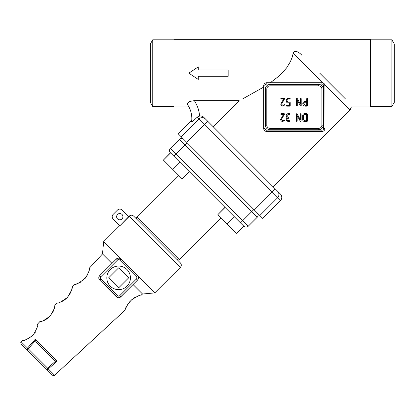 <?xml version="1.0" encoding="UTF-8"?>
<svg xmlns="http://www.w3.org/2000/svg" width="415" height="415" viewBox="0 0 415 415"><rect width="100%" height="100%" fill="white"/><g stroke="black" fill="none" stroke-linecap="round" stroke-linejoin="round"><path stroke-width="0.62" d="M179.975 162.291L189.266 171.592L182.076 178.777L172.78 169.47L179.975 162.291L170.43 152.736A3.149 3.149 0 0 1 170.435 148.285L179.342 139.393L170.435 148.285A3.149 3.149 0 0 0 170.43 152.736A3.149 3.149 0 0 1 170.435 148.285L242.708 220.64L251.609 211.749L184.898 144.954L173.766 156.076L234.454 216.832L225.07 207.438L217.88 214.622L224.982 207.35L185.998 168.319M172.78 169.47L163.396 160.076L170.586 152.891M163.396 160.076L170.498 152.803M174.321 156.631L179.882 162.198M253.84 209.523L251.609 211.749L257.17 217.315A3.149 3.149 0 0 0 257.175 212.864A3.149 3.149 0 0 1 257.17 217.315L248.263 226.206A3.149 3.149 0 0 1 243.818 226.206L234.454 216.832L227.264 224.017L217.88 214.622M179.342 139.393A3.149 3.149 0 0 1 183.788 139.393A3.149 3.149 0 0 0 179.342 139.393L184.898 144.954L187.124 142.734M227.264 224.017L236.56 233.323L243.75 226.139M35.301 339.242L56.834 360.801L56.378 361.797L48.265 368.919L54.598 375.259C54.619 375.783 53.888 375.767 52.415 375.217L27.11 349.881A1.572 0.975 -45 0 1 27.489 348.118L35.301 339.242L35.374 340.684L28.225 348.766L47.621 368.188L55.709 361.045L53.867 359.971L36.447 342.531L35.374 340.684M141.188 295.117L142.537 294.012L133.085 284.55L120.329 297.192M117.362 297.436L99.714 280.078C98.49 278.709 98.49 277.225 99.714 275.627L116.413 258.95L117.891 258.12L119.977 258.327M105.55 269.802L111.962 263.401L102.51 253.939L103.631 241.701L137.998 276.229M53.25 311.302C49.727 317.153 45.795 320.484 41.448 321.293M41.028 321.402L40.328 321.558M40.255 321.573L39.97 321.625M39.845 321.646L39.793 321.656C40.634 322.403 44.094 320.505 50.168 315.976C54.054 309.626 55.605 306.109 54.816 305.435L57.135 302.934C57.898 303.713 61.347 301.855 67.474 297.368C71.432 290.905 72.993 287.351 72.153 286.713L72.008 287.948M54.77 305.86L54.713 306.296M54.661 306.659L54.453 307.728M53.997 309.398L53.727 310.161M87.176 275.705L82.035 281.277M81.107 281.878L80.152 282.408M78.311 283.232L76.801 283.73M76.044 283.922L75.691 284M75.24 284.088L74.897 284.145M72.153 286.713L74.477 284.208C75.4 285.183 79.13 283.077 85.666 277.905C89.002 271.68 90.278 268.375 89.495 267.991L89.464 268.412M89.396 269.076L89.194 270.347M89.168 270.476L88.831 271.841M137.993 296.009L138.859 295.708M139.684 295.464L140.213 295.33M141.38 295.081C140.758 294.474 137.417 296.113 131.347 299.998C126.642 305.876 124.573 309.237 125.143 310.078L125.154 310.041M125.195 309.891L125.273 309.611M125.678 308.381L128.111 303.666M128.992 302.483L132.437 299.091M134.299 297.799L135.638 297.041M70.685 292.466C67.697 297.892 63.998 301.186 59.594 302.353M71.925 288.446L71.785 289.136M71.39 290.604L70.737 292.347M35.431 332.026L34.71 333.204M33.994 334.189L28.339 338.77M26.477 339.543L24.905 339.999M24.298 340.129L23.717 340.233M23.188 340.31L22.903 340.342M27.11 349.881L21.201 343.962L27.11 349.881L28.225 348.766L21.16 341.778L22.452 340.383C23.235 341.312 26.783 339.595 33.101 335.232C37.028 328.524 38.486 324.836 37.474 324.162L37.469 324.603M37.272 326.678L36.961 328.172M129.231 216.127C130.715 214.908 132.198 214.908 133.682 216.127L180.38 262.882C181.599 264.365 181.599 265.849 180.38 267.333L129.231 216.127L119.919 225.729L128.826 216.832L122.005 210.006A3.149 3.149 0 0 0 117.554 210L113.103 214.446A3.149 3.149 0 0 0 113.098 218.897L119.919 225.729M180.38 267.333L154.774 292.907L137.541 275.653A3.149 3.149 0 0 1 137.536 280.099L120.843 296.782A3.149 3.149 0 0 1 116.392 296.777L99.714 280.078A3.149 3.149 0 0 1 99.714 275.627L100.824 276.743A1.572 1.572 0 0 0 100.824 278.968L117.502 295.667A1.572 1.572 0 0 0 119.728 295.667L136.426 278.989A1.572 1.572 0 0 0 136.426 276.764L119.748 260.065A1.572 1.572 0 0 0 117.523 260.065L100.824 276.743M111.962 263.401L116.413 258.95A3.149 3.149 0 0 1 120.864 258.955L137.541 275.653A3.149 3.149 0 0 1 137.536 280.099L138.19 279.155M120.283 258.498L120.864 258.955L119.748 260.065M110.286 269.517A11.802 11.802 0 0 0 110.276 286.205A11.802 11.802 0 0 0 126.964 286.215A11.802 11.802 0 0 0 126.974 269.527A11.802 11.802 0 0 0 110.286 269.517M108.616 277.858L118.623 287.88L128.64 277.874L118.633 267.851L108.616 277.858M117.549 218.902A3.149 3.149 0 0 0 122 218.902A3.149 3.149 0 0 0 122 214.451A3.149 3.149 0 0 0 117.549 214.451A3.149 3.149 0 0 0 117.549 218.902M48.265 368.919A1.572 0.975 135 0 1 46.506 369.298L47.621 368.188L48.265 368.919M56.834 360.801L55.709 361.045L56.378 361.797M138.164 276.54L138.371 278.621M179.27 259.546C179.29 260.096 178.549 260.096 177.044 259.541L137.017 219.468C136.468 217.958 136.468 217.216 137.017 217.242L179.27 259.546L221.06 217.802M273.091 186.719L349.995 110.136L351.381 106.987L370.652 106.987L370.652 39.332L173.978 39.332L173.978 106.987L188.96 106.987L188.675 106.458M345.296 98.744C353.585 109.487 353.585 109.487 345.296 98.744L319.742 73.159M242.827 98.806L263.66 87.109L263.66 85.858L265.024 85.858L265.024 128.339A1.785 1.785 0 0 0 266.809 130.123L321.874 130.123L321.874 131.488A3.149 3.149 0 0 0 325.023 128.339L324.987 128.826M274.32 187.954L213.175 126.736L239.17 100.684L194.365 100.684C189.1 101.255 186.88 102.65 187.699 104.865C189.406 107.687 189.406 107.687 187.699 104.865L187.461 104.264M187.456 103.932L187.523 103.589M188.716 102.126L189.702 101.561M324.099 83.633L322.714 82.824L293.218 53.296L292.134 57.384L290.412 61.643L286.651 67.816L282.003 73.159L278.117 76.749L270.347 82.71L266.176 82.777M265.569 82.964L265.024 83.265M263.717 85.267L263.66 85.858A3.149 3.149 0 0 1 266.809 82.71L321.874 82.71A3.149 3.149 0 0 1 325.023 85.858L325.023 128.339L324.909 85.023L349.995 110.136M301.84 55.237C300.128 53.12 294.541 48.96 293.218 53.296L293.223 53.286M391.874 39.804L391.874 106.515L394.25 102.427L394.25 43.897L391.874 39.804L370.652 39.804M173.978 106.515L152.756 106.515L152.756 39.804L173.978 39.804M152.756 106.515L150.38 102.427L150.38 43.897L152.756 39.804M296.388 121.133L296.388 114.089L296.746 113.648L297.124 113.897L300.304 119.567L300.304 114.052L300.693 113.658L301.088 114.052L301.088 121.092L300.714 121.528L300.346 121.284L297.166 115.614L297.166 121.133L296.777 121.528L296.388 121.133M280.654 119.473L283.471 114.441L281.043 114.441L280.654 114.047L281.043 113.658L284.176 113.658L284.597 113.975L281.432 119.499L282.729 120.744L284.161 119.951L284.576 120.334L282.734 121.528C281.469 121.382 280.773 120.698 280.654 119.473M296.512 105.763L296.512 98.713L296.875 98.272L297.249 98.526L300.429 104.196L300.429 98.682L300.823 98.288L301.212 98.682L301.212 105.721L300.844 106.152L300.47 105.908L297.29 100.243L297.29 105.763L296.901 106.152L296.512 105.763M280.779 104.103L283.601 99.071L281.168 99.071L280.779 98.677L281.168 98.288L284.301 98.288L284.726 98.604L281.557 104.129L282.854 105.374L284.285 104.58L284.7 104.964L282.859 106.152C281.593 106.012 280.898 105.327 280.779 104.103M286.682 105.374L289.426 105.374L289.426 103.003L288.249 103.003C287.05 102.894 286.397 102.235 286.288 101.037L286.288 100.254C286.397 99.05 287.05 98.397 288.249 98.288L289.815 98.288L290.21 98.677L289.815 99.071L288.243 99.071L287.066 100.248L287.066 101.037L288.243 102.22L289.815 102.22L290.21 102.614L290.21 105.763L289.815 106.152L286.677 106.152L286.288 105.763L286.682 105.374M303.567 103.797L305.144 102.22L306.721 102.22L306.721 105.374L305.144 105.374L303.567 103.797M305.144 106.152C303.713 106.017 302.924 105.234 302.789 103.797C302.924 102.36 303.713 101.576 305.15 101.442L306.721 101.442L306.721 98.682L307.11 98.288L307.505 98.682L307.505 105.763L307.11 106.152L305.144 106.152M287.294 120.371L289.732 120.729L290.127 121.123L289.732 121.512L288.16 121.512L286.677 120.9L286.189 119.562L286.957 117.969L286.189 115.619C286.303 114.416 286.962 113.757 288.166 113.648L289.737 113.648L290.132 114.037L289.737 114.426L288.166 114.426L286.983 115.614L286.983 116.408L288.16 117.59L289.338 117.985L287.305 118.752L287.009 119.577L287.294 120.371M303.443 115.624L304.626 114.441L306.597 114.441L306.597 120.744L304.626 120.744L303.443 119.562L303.443 115.624M302.665 119.562L302.665 115.624C302.774 114.426 303.427 113.767 304.626 113.658L306.986 113.658L307.375 114.052L307.375 121.133L306.986 121.528L304.626 121.528C303.427 121.408 302.774 120.755 302.665 119.562M266.809 125.19A3.149 3.149 0 0 0 269.958 128.339L318.73 128.339A3.149 3.149 0 0 0 321.874 125.19L321.874 89.007A3.149 3.149 0 0 0 318.73 85.858L269.958 85.858A3.149 3.149 0 0 0 266.809 89.007L266.809 125.19L265.444 125.19L265.444 89.007L266.809 89.007M263.66 100.57L263.66 85.858M263.66 87.109L263.66 128.339A3.149 3.149 0 0 0 266.809 131.488L308.086 131.488L266.809 131.488L266.809 130.123M321.874 131.488L266.809 131.488L321.874 131.488L323.482 131.041M323.793 130.834L324.369 130.263M324.582 129.947L324.95 129.018M265.6 131.244L265.06 130.953L265.605 131.244M264.583 130.564L265.055 130.953M324.904 85.008L324.592 84.271M322.714 82.824L270.347 82.71M265.024 128.339L263.66 128.339L264.189 130.082M198.24 116.501L197.094 117.315L199.594 116.044A4.736 4.721 -135 0 1 203.807 117.357L280.41 194.049A4.721 4.705 135 0 1 280.39 200.71L204.367 124.599L207.708 121.263L203.807 117.357M196.705 117.684L196.119 118.239M192.384 121.522L192.104 121.73M191.756 120.355L178.253 133.848L191.756 120.402L191.59 121.911A24.682 24.682 0 0 0 187.699 104.865M191.59 121.911C192.212 121.777 194.049 120.246 197.094 117.315L198.832 119.053A4.721 4.705 -45 0 1 205.492 119.043M262.711 218.409L280.41 200.73A4.721 4.721 0 0 0 280.416 194.054M186.667 142.278L181.132 136.732L198.832 119.053L204.367 124.599L186.667 142.278L254.296 209.98L275.332 188.965M277.547 191.185A4.721 4.705 135 0 1 277.531 197.846L259.832 215.525L254.296 209.98M259.832 215.525L262.695 218.389L280.41 200.73M178.274 133.869L181.132 136.732M228.167 76.308L228.167 70.016L198.271 70.016L198.271 66.867L188.835 73.159L198.271 79.452L198.271 76.308L228.167 76.308M325.023 95.932L325.023 114.566L325.023 95.932M240.482 222.865L242.708 220.64L248.263 226.206M257.17 217.315A3.149 3.149 0 0 0 257.175 212.864M170.435 148.285A3.149 3.149 0 0 0 170.43 152.736M100.824 278.968L99.714 280.078A3.149 3.149 0 0 1 99.714 275.627M119.728 295.667L120.843 296.782A3.149 3.149 0 0 1 116.392 296.777L117.502 295.667M117.523 260.065L116.413 258.95A3.149 3.149 0 0 1 120.864 258.955M136.426 278.989L137.536 280.099M136.426 276.764L137.541 275.653M266.809 82.71L266.809 84.074A1.785 1.785 0 0 0 265.024 85.858M321.874 130.123A1.785 1.785 0 0 0 323.659 128.339L323.659 85.858A1.785 1.785 0 0 0 321.874 84.074L266.809 84.074M321.874 84.074L321.874 82.71M323.659 85.858L325.023 85.858M323.659 128.339L325.023 128.339M318.73 85.858L318.73 84.494A4.508 4.508 0 0 1 323.238 89.007L323.238 125.19A4.508 4.508 0 0 1 318.73 129.703L269.958 129.703L269.958 128.339M265.444 89.007A4.508 4.508 0 0 1 269.958 84.494L318.73 84.494M269.958 84.494L269.958 85.858M321.874 89.007L323.238 89.007M321.874 125.19L323.238 125.19M269.958 129.703A4.508 4.508 0 0 1 265.444 125.19M318.73 128.339L318.73 129.703M194.365 100.684A32.546 32.546 0 0 1 199.594 116.044M54.598 375.259L125.143 310.078M37.474 324.162L39.793 321.656M89.495 267.991L102.51 253.939M119.769 225.578L103.631 241.701M21.16 341.778C20.636 341.763 20.651 342.489 21.201 343.962M142.537 294.012L154.774 292.907M137.017 217.242L178.808 175.504M391.874 106.515L370.652 106.515"/></g></svg>
